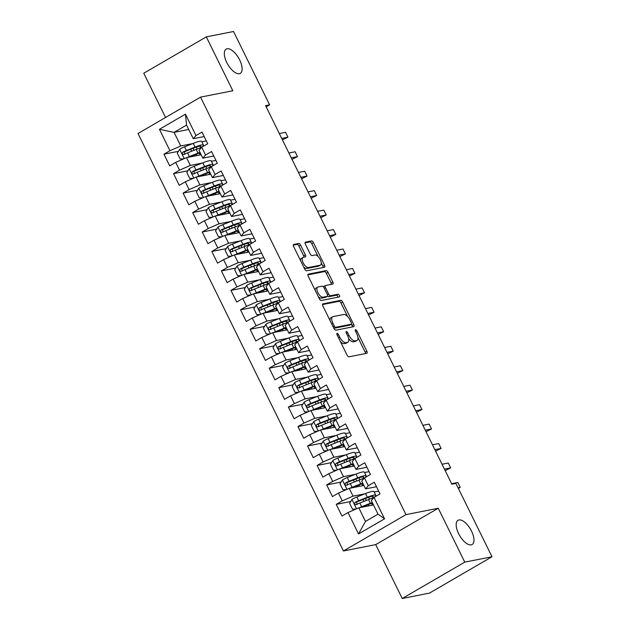 <?xml version="1.0" encoding="UTF-8"?>
<svg xmlns="http://www.w3.org/2000/svg" width="630" height="630" viewBox="0 0 630 630"><rect width="100%" height="100%" fill="white"/><g stroke="black" fill="none" stroke-linecap="round" stroke-linejoin="round"><path stroke-width="0.94" d="M337.105 333.341A1.504 0.677 59.8 0 0 337.011 333.38A1.504 0.677 59.8 0 0 337.074 334.814L347.051 355.107A2.15 0.969 59.8 0 0 348.981 356.816L366.802 353.304A2.15 0.969 59.8 0 0 366.943 353.249A2.15 0.969 59.8 0 0 366.849 351.193L356.863 330.907A1.504 0.677 59.8 0 0 355.517 329.71A1.504 0.677 59.8 0 0 355.422 329.742A1.504 0.677 59.8 0 0 355.485 331.183L356.777 333.805A6.875 3.087 59.8 0 1 357.06 340.373A6.875 3.087 59.8 0 1 356.611 340.539L355.131 340.838A6.875 3.087 59.8 0 1 348.957 335.349L347.666 332.727A1.504 0.677 59.8 0 0 346.311 331.522A1.504 0.677 59.8 0 0 346.216 331.561A1.504 0.677 59.8 0 0 346.279 332.994L347.571 335.625A6.875 3.087 59.8 0 1 347.855 342.192A6.875 3.087 59.8 0 1 347.406 342.358L345.925 342.649A6.875 3.087 59.8 0 1 339.751 337.168L338.46 334.546A1.504 0.677 59.8 0 0 337.105 333.341M239.353 73.678A14.01 6.292 59.8 0 0 240.266 73.34A14.01 6.292 59.8 0 0 239.187 58.999A14.01 6.292 59.8 0 0 227.099 48.778A14.01 6.292 59.8 0 0 226.186 49.116A14.01 6.292 59.8 0 0 227.257 63.457A14.01 6.292 59.8 0 0 239.353 73.678M471.201 544.856A14.01 6.292 59.8 0 0 472.114 544.509A14.01 6.292 59.8 0 0 471.035 530.177A14.01 6.292 59.8 0 0 458.947 519.955A14.01 6.292 59.8 0 0 458.026 520.293A14.01 6.292 59.8 0 0 459.105 534.626A14.01 6.292 59.8 0 0 471.201 544.856M300.612 245.172A2.15 0.969 59.8 0 0 298.683 243.456L293.69 244.44A2.15 0.969 59.8 0 0 293.548 244.495A2.15 0.969 59.8 0 0 293.635 246.55L304.723 269.081A2.15 0.969 59.8 0 0 306.652 270.798L324.474 267.277A2.15 0.969 59.8 0 0 324.615 267.222A2.15 0.969 59.8 0 0 324.521 265.175L313.433 242.637A2.15 0.969 59.8 0 0 311.503 240.928L305.463 242.117A2.15 0.969 59.8 0 0 305.329 242.172A2.15 0.969 59.8 0 0 305.416 244.22L310.165 253.866A2.15 0.969 59.8 0 0 312.094 255.575L315.087 254.985A5.749 2.583 59.8 0 1 320.048 259.182A5.749 2.583 59.8 0 1 320.489 265.065A5.749 2.583 59.8 0 1 320.111 265.206L308.385 267.522A5.749 2.583 59.8 0 1 303.424 263.324A5.749 2.583 59.8 0 1 302.983 257.442A5.749 2.583 59.8 0 1 303.353 257.3L305.314 256.914A2.15 0.969 59.8 0 0 305.448 256.867A2.15 0.969 59.8 0 0 305.361 254.811L300.612 245.172L298.927 246.149A2.15 0.969 59.8 0 0 296.998 244.44L293.265 245.172M265.584 105.635L451.867 484.21L455.899 483.415L491.991 556.755L464.759 562.133L438.244 508.245L405.98 514.615L200.553 97.13L232.824 90.759L206.301 36.879L233.533 31.5L269.624 104.84L265.584 105.635M322.906 303.825A2.15 0.969 59.8 0 0 322.765 303.88A2.15 0.969 59.8 0 0 322.859 305.936L333.947 328.466A2.15 0.969 59.8 0 0 335.877 330.183L353.69 326.663A2.15 0.969 59.8 0 0 353.832 326.608A2.15 0.969 59.8 0 0 353.745 324.56L342.657 302.022A2.15 0.969 59.8 0 0 340.728 300.313L322.654 303.975M319.339 298.77L308.251 276.239A2.15 0.969 59.8 0 1 308.157 274.192A2.15 0.969 59.8 0 1 308.298 274.137L326.112 270.616A2.15 0.969 59.8 0 1 328.041 272.333L332.79 281.972A2.15 0.969 59.8 0 1 332.876 284.028A2.15 0.969 59.8 0 1 332.742 284.083L325.513 285.508A2.15 0.969 59.8 0 0 325.371 285.555A2.15 0.969 59.8 0 0 325.466 287.611L328.608 294.005A2.15 0.969 59.8 0 0 330.537 295.722L338.066 294.241A1.504 0.677 59.8 0 1 339.365 295.336A1.504 0.677 59.8 0 1 339.475 296.872A1.504 0.677 59.8 0 1 339.381 296.911L321.268 300.486A2.15 0.969 59.8 0 1 319.339 298.77M405.98 514.615L343.437 550.982L138.009 133.505L200.553 97.13M384.56 518.813L358.533 533.949L348.004 512.552L358.801 507.819L365.495 521.435L378.008 514.167L384.56 518.813L374.031 497.409L380.032 493.92L374.291 482.249L368.29 485.738L364.463 477.957L370.464 474.469L364.715 462.798L358.714 466.287L354.887 458.506L360.888 455.017L355.147 443.339L349.146 446.827L345.319 439.047L351.32 435.558L345.571 423.888L339.57 427.376L335.743 419.596L341.743 416.107L336.003 404.436L330.002 407.925L326.167 400.144L332.168 396.656L326.427 384.977L320.426 388.466L316.599 380.685L322.599 377.197L316.851 365.526L310.858 369.015L307.023 361.234L313.023 357.745L307.282 346.075L301.282 349.563L297.454 341.783L303.455 338.294L297.707 326.616L291.706 330.104L287.878 322.324L293.879 318.835L288.138 307.164L282.138 310.653L278.31 302.873L284.311 299.384L278.562 287.713L272.562 291.202L268.734 283.421L274.735 279.933L268.994 268.254L262.993 271.743L259.166 263.962L265.159 260.474L259.418 248.803L253.417 252.291L249.59 244.511L255.591 241.022L249.85 229.351L243.849 232.84L240.014 225.06L246.015 221.571L240.274 209.892L234.273 213.381L230.446 205.6L236.447 202.112L230.698 190.441L224.705 193.93L220.87 186.149L226.871 182.661L221.13 170.99L215.129 174.478L211.302 166.698L217.303 163.209L211.554 151.531L205.553 155.019L201.726 147.239L207.727 143.75L201.986 132.079L195.985 135.568L193.26 138.702L186.559 125.087L174.045 132.363L180.747 145.979L192.567 143.64M350.682 501.519L336.255 504.362L342.003 516.041L348.004 512.552M336.255 504.362L342.255 500.874L338.428 493.093L349.225 488.368L363.888 485.47M341.106 482.068L326.686 484.911L332.427 496.582L338.428 493.093M326.686 484.911L332.687 481.422L328.86 473.642L339.649 468.909L354.312 466.019M331.537 462.609L317.111 465.46L322.859 477.13L328.86 473.642M317.111 465.46L323.111 461.971L319.284 454.191L330.081 449.458L344.744 446.568M321.961 443.158L307.542 446.001L313.283 457.679L319.284 454.191M307.542 446.001L313.543 442.512L309.716 434.731L320.505 430.006L335.168 427.108M312.385 423.706L297.966 426.549L303.715 438.22L309.716 434.731M297.966 426.549L303.967 423.061L300.14 415.28L310.936 410.547L325.6 407.657M302.817 404.247L288.398 407.098L294.139 418.769L300.14 415.28M288.398 407.098L294.399 403.609L290.564 395.829L301.361 391.096L316.024 388.206M293.241 384.796L278.822 387.639L284.563 399.318L290.564 395.829M278.822 387.639L284.823 384.15L280.996 376.37L291.792 371.645L306.456 368.747M283.673 365.345L269.254 368.188L274.995 379.858L280.996 376.37M269.254 368.188L275.255 364.699L271.42 356.919L282.216 352.186L296.88 349.296M274.097 345.886L259.678 348.736L265.419 360.407L271.42 356.919M259.678 348.736L265.679 345.248L261.852 337.467L272.648 332.734L287.304 329.844M264.529 326.434L250.102 329.277L255.851 340.956L261.852 337.467M250.102 329.277L256.103 325.789L252.276 318.008L263.072 313.283L277.736 310.385M254.953 306.983L240.534 309.826L246.275 321.497L252.276 318.008M240.534 309.826L246.535 306.337L242.707 298.557L253.496 293.824L268.159 290.934M245.385 287.524L230.958 290.375L236.707 302.046L242.707 298.557M230.958 290.375L236.959 286.886L233.132 279.106L243.928 274.373L258.591 271.483M235.809 268.073L221.39 270.916L227.131 282.594L233.132 279.106M221.39 270.916L227.391 267.427L223.563 259.647L234.352 254.922L249.015 252.024M226.233 248.622L211.814 251.464L217.563 263.135L223.563 259.647M211.814 251.464L217.815 247.976L213.987 240.195L224.784 235.463L239.447 232.572M216.665 229.162L202.246 232.013L207.987 243.684L213.987 240.195M202.246 232.013L208.246 228.525L204.411 220.736L215.208 216.011L229.871 213.113M207.089 209.711L192.67 212.554L198.411 224.233L204.411 220.736M192.67 212.554L198.671 209.066L194.843 201.285L205.64 196.56L220.303 193.662M197.521 190.26L183.102 193.103L188.843 204.774L194.843 201.285M183.102 193.103L189.102 189.614L185.267 181.834L196.064 177.101L210.727 174.211M187.945 170.801L173.526 173.652L179.266 185.322L185.267 181.834M173.526 173.652L179.526 170.163L175.699 162.375L186.496 157.65L201.151 154.752M178.377 151.35L163.95 154.192L169.698 165.871L175.699 162.375M163.95 154.192L169.95 150.704L159.421 129.307L185.456 114.172L195.985 135.568M213.759 156.004L202.828 158.161L199.001 150.373L201.726 147.239M205.553 155.019L202.828 158.161M201.852 141.813L206.341 140.923M188.709 129.465L174.045 132.363L159.421 129.307M169.95 150.704L180.747 145.979M223.327 175.455L212.405 177.613L208.569 169.832L211.302 166.698M215.129 174.478L212.405 177.613M186.496 157.65L190.323 165.43L202.143 163.099M211.42 161.264L215.909 160.382M179.526 170.163L190.323 165.43M232.903 194.906L221.973 197.064L218.145 189.284L220.87 186.149M224.705 193.93L221.973 197.064M196.064 177.101L199.891 184.889L211.719 182.55M220.996 180.723L225.485 179.834M189.102 189.614L199.891 184.889M242.471 214.365L231.549 216.523L227.721 208.735L230.446 205.6M234.273 213.381L231.549 216.523M205.64 196.56L209.467 204.341L221.287 202.009M230.564 200.175L235.053 199.285M198.671 209.066L209.467 204.341M252.047 233.817L241.117 235.974L237.289 228.194L240.014 225.06M243.849 232.84L241.117 235.974M215.208 216.011L219.035 223.792L230.864 221.461M240.14 219.626L244.629 218.744M208.246 228.525L219.035 223.792M261.615 253.268L250.693 255.426L246.865 247.645L249.59 244.511M253.417 252.291L250.693 255.426M224.784 235.463L228.611 243.251L240.432 240.912M249.708 239.085L254.197 238.195M217.815 247.976L228.611 243.251M271.191 272.727L260.261 274.885L256.434 267.096L259.166 263.962M262.993 271.743L260.261 274.885M234.352 254.922L238.187 262.702L250.008 260.371M259.284 258.536L263.773 257.646M227.391 267.427L238.187 262.702M280.76 292.178L269.837 294.336L266.01 286.555L268.734 283.421M272.562 291.202L269.837 294.336M243.928 274.373L247.755 282.153L259.576 279.822M268.86 277.988L273.341 277.106M236.959 286.886L247.755 282.153M290.336 311.63L279.413 313.787L275.578 306.007L278.31 302.873M282.138 310.653L279.413 313.787M253.496 293.824L257.331 301.613L269.152 299.274M278.428 297.447L282.917 296.557M246.535 306.337L257.331 301.613M299.911 331.089L288.981 333.246L285.154 325.458L287.878 322.324M291.706 330.104L288.981 333.246M263.072 313.283L266.899 321.064L278.72 318.733M288.005 316.898L292.493 316.008M256.103 325.789L266.899 321.064M309.48 350.54L298.557 352.698L294.722 344.917L297.454 341.783M301.282 349.563L298.557 352.698M272.648 332.734L276.475 340.515L288.296 338.184M297.573 336.349L302.061 335.467M265.679 345.248L276.475 340.515M319.056 369.991L308.125 372.149L304.298 364.368L307.023 361.234M310.858 369.015L308.125 372.149M282.216 352.186L286.044 359.974L297.872 357.635M307.149 355.808L311.637 354.918M275.255 364.699L286.044 359.974M328.624 389.45L317.701 391.608L313.874 383.82L316.599 380.685M320.426 388.466L317.701 391.608M291.792 371.645L295.62 379.425L307.44 377.094M316.717 375.26L321.205 374.37M284.823 384.15L295.62 379.425M338.2 408.901L327.269 411.059L323.442 403.279L326.167 400.144M330.002 407.925L327.269 411.059M301.361 391.096L305.188 398.877L317.016 396.546M326.293 394.711L330.781 393.829M294.399 403.609L305.188 398.877M347.768 428.353L336.845 430.51L333.018 422.73L335.743 419.596M339.57 427.376L336.845 430.51M310.936 410.547L314.764 418.336L326.584 415.997M335.861 414.17L340.35 413.28M303.967 423.061L314.764 418.336M357.344 447.812L346.413 449.97L342.586 442.181L345.319 439.047M349.146 446.827L346.413 449.97M320.505 430.006L324.34 437.787L336.16 435.456M345.437 433.621L349.926 432.731M313.543 442.512L324.34 437.787M366.912 467.263L355.989 469.421L352.162 461.64L354.887 458.506M358.714 466.287L355.989 469.421M330.081 449.458L333.908 457.238L345.728 454.907M355.013 453.072L359.494 452.19M323.111 461.971L333.908 457.238M376.488 486.714L365.565 488.872L361.73 481.092L364.463 477.957M368.29 485.738L365.565 488.872M339.649 468.909L343.484 476.697L355.304 474.358M364.581 472.531L369.07 471.642M332.687 481.422L343.484 476.697M378.008 514.167L371.306 500.551L374.031 497.409M349.225 488.368L353.052 496.149L364.872 493.818M374.157 491.983L378.646 491.093M342.255 500.874L353.052 496.149M266.183 106.84L269.624 104.84M206.301 36.879L143.766 73.245L165.54 117.495M438.244 508.245L375.708 544.611L402.224 598.5L464.759 562.133M402.224 598.5L429.447 593.121L491.991 556.755M375.708 544.611L343.437 550.982M204.183 136.545L193.26 138.702M358.801 507.819L373.456 504.929M358.533 533.949L365.495 521.435M186.559 125.087L185.456 114.172M340.405 341.602A6.875 3.087 59.8 0 0 344.232 343.634L345.925 342.649M347.855 342.192L346.169 343.177A6.875 3.087 59.8 0 1 345.72 343.342L344.232 343.634M348.611 338.562A6.875 3.087 59.8 0 0 353.438 341.814L355.131 340.838M357.06 340.373L355.375 341.358A6.875 3.087 59.8 0 1 354.926 341.523L353.438 341.814M365.534 353.548A2.15 0.969 59.8 0 0 365.164 352.178L357.934 337.491M347.61 316.512L340.964 303.006A2.15 0.969 59.8 0 0 339.034 301.298L322.481 304.566M352.43 326.915A2.15 0.969 59.8 0 0 352.052 325.545L351.382 324.174A1.504 0.677 59.8 0 0 351.327 322.733L349.965 319.961A6.875 3.087 59.8 0 0 343.791 314.48L333.097 316.591A6.875 3.087 59.8 0 0 332.648 316.756A6.875 3.087 59.8 0 0 332.939 323.324L334.302 326.096A1.504 0.677 59.8 0 0 335.648 327.293L351.288 324.206A1.504 0.677 59.8 0 0 351.39 324.166L349.697 325.151A1.504 0.677 59.8 0 0 349.776 325.08M333.853 328.277A1.504 0.677 59.8 0 0 333.955 328.277L335.648 327.293M349.697 325.151A1.504 0.677 59.8 0 1 349.595 325.19L333.955 328.277M332.648 316.756L330.955 317.74A6.875 3.087 59.8 0 0 330.089 320.623M307.873 274.869L324.426 271.601L326.112 270.616M331.474 284.327A2.15 0.969 59.8 0 0 331.096 282.957L326.356 273.318A2.15 0.969 59.8 0 0 324.426 271.601M323.82 286.493A2.15 0.969 59.8 0 0 323.686 286.54A2.15 0.969 59.8 0 0 323.434 286.91M327.561 295.966A2.15 0.969 59.8 0 0 328.852 296.706L336.373 295.218L338.066 294.241M337.971 297.187A1.504 0.677 59.8 0 0 337.334 295.809A1.504 0.677 59.8 0 0 336.373 295.218M318.016 286.989A5.749 2.583 59.8 0 0 317.638 287.13A5.749 2.583 59.8 0 0 318.079 293.005A5.749 2.583 59.8 0 0 323.04 297.202L327.175 296.384A2.15 0.969 59.8 0 0 327.316 296.336A2.15 0.969 59.8 0 0 327.222 294.281L324.08 287.886A2.15 0.969 59.8 0 0 322.15 286.17L318.016 286.989M317.638 287.13L315.953 288.107A5.749 2.583 59.8 0 0 315.205 290.383M318.268 296.604A5.749 2.583 59.8 0 0 321.355 298.187L323.04 297.202M325.741 297.218A2.15 0.969 59.8 0 1 325.623 297.321A2.15 0.969 59.8 0 1 325.482 297.368L321.355 298.187M304.046 257.166A2.15 0.969 59.8 0 0 303.668 255.796L298.927 246.149M302.983 257.442L301.29 258.426A5.749 2.583 59.8 0 0 300.541 260.576M303.715 267.025A5.749 2.583 59.8 0 0 306.692 268.506L308.385 267.522M320.489 265.065L318.796 266.049A5.749 2.583 59.8 0 1 318.418 266.191L306.692 268.506M318.063 256.465L311.748 243.621A2.15 0.969 59.8 0 0 309.81 241.904L305.038 242.849M323.206 267.53A2.15 0.969 59.8 0 0 322.828 266.151L321.237 262.915M359.494 507.685A5.804 0.795 -26.2 0 1 361.667 506.733L370.314 503.283A16.742 2.292 -26.2 0 1 372.283 502.527M361.439 507.3L369.196 504.205A13.899 1.898 -26.2 0 1 372.519 503.008M355.879 509.103L352.461 509.119L349.587 503.283L352.012 499.37A5.804 0.795 -26.2 0 1 356.879 496.999L365.526 493.55A16.742 2.292 -26.2 0 1 373.976 491.613L375.795 495.306A16.742 2.292 153.8 0 0 367.345 497.251L358.698 500.7A5.804 0.795 153.8 0 0 355.225 502.307C354.139 503.874 354.517 504.646 356.367 504.638A5.804 0.795 -26.2 0 1 359.848 503.031L368.495 499.582A16.742 2.292 -26.2 0 1 373.708 497.787A16.742 2.292 153.8 0 0 373.716 497.779M363.471 499.275A7.985 1.095 153.8 0 0 363.163 499.866L363.927 501.409M366.44 505.307A7.985 1.095 153.8 0 0 366.132 505.89L366.345 506.331M374.519 497.125A16.742 2.292 153.8 0 0 375.795 495.306M356.982 504.52L356.675 502.015A2.953 0.402 -26.2 0 1 357.58 501.622L366.227 498.173A13.899 1.898 -26.2 0 1 373.236 496.566A13.899 1.898 -26.2 0 1 371.857 498.346M458.041 487.77L460.239 487.337L457.845 482.47L451.615 483.706M458.364 488.423L460.239 487.337M349.926 488.226A5.804 0.795 -26.2 0 1 352.091 487.273L360.746 483.824A16.742 2.292 -26.2 0 1 362.707 483.076M351.871 487.848L359.628 484.753A13.899 1.898 -26.2 0 1 362.943 483.556M346.303 489.644L342.885 489.66L340.019 483.824L342.436 479.918A5.804 0.795 -26.2 0 1 347.303 477.548L355.958 474.099A16.742 2.292 -26.2 0 1 364.4 472.161L366.219 475.855A16.742 2.292 153.8 0 0 357.777 477.8L349.122 481.241A5.804 0.795 153.8 0 0 345.649 482.848C344.563 484.415 344.949 485.195 346.799 485.187A5.804 0.795 -26.2 0 1 350.272 483.58L358.927 480.131A16.742 2.292 -26.2 0 1 364.132 478.335A16.742 2.292 153.8 0 0 364.14 478.327M353.902 479.824A7.985 1.095 153.8 0 0 353.595 480.406L354.351 481.95M445.166 470.594L450.67 467.885L448.276 463.019L442.047 464.247M356.863 485.856A7.985 1.095 153.8 0 0 356.564 486.439L356.777 486.88M364.943 477.674A16.742 2.292 153.8 0 0 366.219 475.855M347.406 485.061L347.099 482.564A2.953 0.402 -26.2 0 1 348.004 482.17L356.659 478.721A13.899 1.898 -26.2 0 1 363.668 477.115A13.899 1.898 -26.2 0 1 362.281 478.894M444.441 469.114L450.67 467.885M340.35 468.775A5.804 0.795 -26.2 0 1 342.523 467.822L351.17 464.373A16.742 2.292 -26.2 0 1 353.139 463.625M342.295 468.389L350.052 465.302A13.899 1.898 -26.2 0 1 353.375 464.097M336.727 470.193L333.317 470.208L330.443 464.373L332.868 460.459A5.804 0.795 -26.2 0 1 337.735 458.097L346.382 454.647A16.742 2.292 -26.2 0 1 354.832 452.702L356.643 456.403A16.742 2.292 153.8 0 0 348.201 458.341L339.554 461.79A5.804 0.795 153.8 0 0 336.073 463.397C334.995 464.964 335.373 465.743 337.223 465.727A5.804 0.795 -26.2 0 1 340.704 464.129L349.351 460.68A16.742 2.292 -26.2 0 1 354.564 458.876A16.742 2.292 153.8 0 0 354.564 458.868M344.327 460.365A7.985 1.095 153.8 0 0 344.019 460.955L344.783 462.499M435.598 451.135L441.094 448.426L438.701 443.567L432.471 444.796M347.295 466.397A7.985 1.095 153.8 0 0 346.988 466.988L347.201 467.421M355.375 458.223A16.742 2.292 153.8 0 0 356.643 456.403M337.837 465.609L337.53 463.113A2.953 0.402 -26.2 0 1 338.436 462.719L347.083 459.27A13.899 1.898 -26.2 0 1 354.091 457.656A13.899 1.898 -26.2 0 1 352.713 459.443M434.865 449.655L441.094 448.426M330.781 449.324A5.804 0.795 -26.2 0 1 332.947 448.371L341.602 444.922A16.742 2.292 -26.2 0 1 343.563 444.166M332.727 448.938L340.483 445.843A13.899 1.898 -26.2 0 1 343.799 444.646M327.159 450.741L323.741 450.757L320.867 444.922L323.292 441.008A5.804 0.795 -26.2 0 1 328.159 438.637L336.814 435.188A16.742 2.292 -26.2 0 1 345.256 433.251L347.075 436.944A16.742 2.292 153.8 0 0 338.633 438.89L329.978 442.339A5.804 0.795 153.8 0 0 326.505 443.945C325.419 445.512 325.805 446.284 327.655 446.276A5.804 0.795 -26.2 0 1 331.128 444.67L339.783 441.22A16.742 2.292 -26.2 0 1 344.988 439.425A16.742 2.292 153.8 0 0 344.996 439.417M334.75 440.913A7.985 1.095 153.8 0 0 334.451 441.504L335.207 443.048M426.022 431.684L431.526 428.975L429.132 424.108L422.903 425.344M337.719 446.946A7.985 1.095 153.8 0 0 337.42 447.528L337.633 447.969M345.799 438.763A16.742 2.292 153.8 0 0 347.075 436.944M328.261 446.158L327.954 443.654A2.953 0.402 -26.2 0 1 328.86 443.26L337.515 439.811A13.899 1.898 -26.2 0 1 344.523 438.204A13.899 1.898 -26.2 0 1 343.137 439.984M425.297 430.203L431.526 428.975M321.205 429.865A5.804 0.795 -26.2 0 1 323.371 428.912L332.026 425.463A16.742 2.292 -26.2 0 1 333.995 424.715M323.151 429.487L330.907 426.392A13.899 1.898 -26.2 0 1 334.223 425.195M317.583 431.282L314.173 431.298L311.299 425.463L313.724 421.557A5.804 0.795 -26.2 0 1 318.591 419.186L327.238 415.737A16.742 2.292 -26.2 0 1 335.68 413.8L337.499 417.493A16.742 2.292 153.8 0 0 329.057 419.43L320.41 422.88A5.804 0.795 153.8 0 0 316.929 424.486C315.85 426.053 316.228 426.833 318.079 426.825A5.804 0.795 -26.2 0 1 321.552 425.219L330.207 421.769A16.742 2.292 -26.2 0 1 335.42 419.974A16.742 2.292 153.8 0 1 335.412 419.974M325.182 421.462A7.985 1.095 153.8 0 0 324.875 422.045L325.639 423.588M416.446 412.233L421.95 409.524L419.556 404.657L413.327 405.885M328.151 427.494A7.985 1.095 153.8 0 0 327.844 428.077L328.057 428.51M336.231 419.312A16.742 2.292 153.8 0 0 337.499 417.493M318.693 426.699L318.386 424.203A2.953 0.402 -26.2 0 1 319.292 423.809L327.939 420.36A13.899 1.898 -26.2 0 1 334.947 418.753A13.899 1.898 -26.2 0 1 333.569 420.533M415.721 410.752L421.95 409.524M311.637 410.413A5.804 0.795 -26.2 0 1 313.803 409.461L322.45 406.011A16.742 2.292 -26.2 0 1 324.418 405.263M313.582 410.028L321.332 406.941A13.899 1.898 -26.2 0 1 324.655 405.736M308.015 411.831L304.597 411.847L301.723 406.011L304.148 402.098A5.804 0.795 -26.2 0 1 309.015 399.735L317.67 396.286A16.742 2.292 -26.2 0 1 326.112 394.341L327.931 398.042A16.742 2.292 153.8 0 0 319.489 399.979L310.834 403.428A5.804 0.795 153.8 0 0 307.361 405.035C306.274 406.602 306.66 407.382 308.511 407.366A5.804 0.795 -26.2 0 1 311.984 405.759L320.639 402.318A16.742 2.292 -26.2 0 1 325.844 400.515A16.742 2.292 153.8 0 0 325.852 400.507M315.606 402.003A7.985 1.095 153.8 0 0 315.307 402.594L316.063 404.137M406.878 392.773L412.374 390.065L409.988 385.206L403.759 386.434M318.575 408.035A7.985 1.095 153.8 0 0 318.268 408.626L318.489 409.059M326.655 399.861A16.742 2.292 153.8 0 0 327.931 398.042M309.117 407.248L308.81 404.744A2.953 0.402 -26.2 0 1 309.716 404.358L318.37 400.908A13.899 1.898 -26.2 0 1 325.379 399.294A13.899 1.898 -26.2 0 1 323.993 401.074M406.145 391.293L412.374 390.065M302.061 390.962A5.804 0.795 -26.2 0 1 304.227 390.009L312.882 386.56A16.742 2.292 -26.2 0 1 314.842 385.804M304.007 390.576L311.763 387.481A13.899 1.898 -26.2 0 1 315.079 386.284M298.439 392.38L295.021 392.395L292.155 386.56L294.58 382.646A5.804 0.795 -26.2 0 1 299.447 380.276L308.094 376.827A16.742 2.292 -26.2 0 1 316.536 374.889L318.355 378.583A16.742 2.292 153.8 0 0 309.913 380.528L301.258 383.977A5.804 0.795 153.8 0 0 297.785 385.584C296.698 387.151 297.084 387.923 298.935 387.915A5.804 0.795 -26.2 0 1 302.408 386.308L311.062 382.859A16.742 2.292 -26.2 0 1 316.268 381.063A16.742 2.292 153.8 0 0 316.276 381.055M306.038 382.552A7.985 1.095 153.8 0 0 305.731 383.142L306.495 384.686M397.302 373.322L402.806 370.613L400.412 365.746L394.183 366.983M309.007 388.584A7.985 1.095 153.8 0 0 308.7 389.167L308.913 389.608M317.087 380.402A16.742 2.292 153.8 0 0 318.355 378.583M299.549 387.796L299.242 385.292A2.953 0.402 -26.2 0 1 300.14 384.898L308.794 381.449A13.899 1.898 -26.2 0 1 315.803 379.843A13.899 1.898 -26.2 0 1 314.417 381.623M396.577 371.842L402.806 370.613M292.493 371.503A5.804 0.795 -26.2 0 1 294.659 370.55L303.306 367.101A16.742 2.292 -26.2 0 1 305.274 366.353M294.43 371.117L302.187 368.03A13.899 1.898 -26.2 0 1 305.511 366.833M288.871 372.921L285.453 372.936L282.579 367.101L285.004 363.195A5.804 0.795 -26.2 0 1 289.871 360.825L298.525 357.375A16.742 2.292 -26.2 0 1 306.967 355.438L308.787 359.132A16.742 2.292 153.8 0 0 300.345 361.069L291.69 364.518A5.804 0.795 153.8 0 0 288.217 366.125C287.13 367.692 287.516 368.471 289.367 368.463A5.804 0.795 -26.2 0 1 292.84 366.857L301.486 363.408A16.742 2.292 -26.2 0 1 306.7 361.612A16.742 2.292 153.8 0 0 306.708 361.604M296.462 363.1A7.985 1.095 153.8 0 0 296.163 363.683L296.919 365.227M387.733 353.871L393.23 351.162L390.836 346.295L384.607 347.524M299.431 369.133A7.985 1.095 153.8 0 0 299.124 369.716L299.344 370.149M307.511 360.951A16.742 2.292 153.8 0 0 308.787 359.132M289.973 368.337L289.666 365.841A2.953 0.402 -26.2 0 1 290.572 365.447L299.226 361.998A13.899 1.898 -26.2 0 1 306.235 360.391A13.899 1.898 -26.2 0 1 304.849 362.171M387.001 352.391L393.23 351.162M282.917 352.052A5.804 0.795 -26.2 0 1 285.083 351.099L293.738 347.65A16.742 2.292 -26.2 0 1 295.698 346.902M284.862 351.666L292.619 348.579A13.899 1.898 -26.2 0 1 295.935 347.374M279.295 353.469L275.877 353.485L273.01 347.65L275.428 343.736A5.804 0.795 -26.2 0 1 280.295 341.373L288.95 337.924A16.742 2.292 -26.2 0 1 297.392 335.979L299.211 339.68A16.742 2.292 153.8 0 0 290.769 341.618L282.114 345.067A5.804 0.795 153.8 0 0 278.641 346.673C277.554 348.24 277.94 349.02 279.791 349.004A5.804 0.795 -26.2 0 1 283.264 347.398L291.918 343.956A16.742 2.292 -26.2 0 1 297.124 342.153A16.742 2.292 153.8 0 0 297.132 342.145M286.894 343.641A7.985 1.095 153.8 0 0 286.587 344.232L287.343 345.775M378.157 334.412L383.662 331.703L381.268 326.844L375.039 328.072M289.855 349.674A7.985 1.095 153.8 0 0 289.556 350.264L289.768 350.697M297.943 341.499A16.742 2.292 153.8 0 0 299.211 339.68M280.405 348.886L280.09 346.382A2.953 0.402 -26.2 0 1 280.996 345.996L289.65 342.547A13.899 1.898 -26.2 0 1 296.659 340.932A13.899 1.898 -26.2 0 1 295.273 342.712M377.433 332.931L383.662 331.703M273.341 332.601A5.804 0.795 -26.2 0 1 275.515 331.64L284.161 328.198A16.742 2.292 -26.2 0 1 286.13 327.442M275.286 332.215L283.043 329.12A13.899 1.898 -26.2 0 1 286.366 327.923M269.727 334.018L266.309 334.034L263.434 328.198L265.86 324.285A5.804 0.795 -26.2 0 1 270.727 321.914L279.373 318.465A16.742 2.292 -26.2 0 1 287.823 316.528L289.642 320.221A16.742 2.292 153.8 0 0 281.193 322.166L272.546 325.615A5.804 0.795 153.8 0 0 269.073 327.222C267.986 328.789 268.364 329.561 270.215 329.553A5.804 0.795 -26.2 0 1 273.696 327.947L282.342 324.497A16.742 2.292 -26.2 0 1 287.556 322.702A16.742 2.292 153.8 0 0 287.556 322.694M277.318 324.19A7.985 1.095 153.8 0 0 277.011 324.781L277.775 326.324M368.589 314.961L374.086 312.252L371.692 307.385L365.463 308.621M280.287 330.222A7.985 1.095 153.8 0 0 279.98 330.805L280.192 331.246M288.367 322.04A16.742 2.292 153.8 0 0 289.642 320.221M270.829 329.435L270.522 326.931A2.953 0.402 -26.2 0 1 271.428 326.537L280.074 323.088A13.899 1.898 -26.2 0 1 287.083 321.481A13.899 1.898 -26.2 0 1 285.705 323.261M367.857 313.48L374.086 312.252M263.773 313.142A5.804 0.795 -26.2 0 1 265.939 312.189L274.593 308.739A16.742 2.292 -26.2 0 1 276.554 307.991M265.718 312.756L273.475 309.669A13.899 1.898 -26.2 0 1 276.791 308.472M260.151 314.559L256.733 314.575L253.866 308.739L256.284 304.833A5.804 0.795 -26.2 0 1 261.151 302.463L269.805 299.014A16.742 2.292 -26.2 0 1 278.247 297.077L280.066 300.77A16.742 2.292 153.8 0 0 271.625 302.707L262.97 306.156A5.804 0.795 153.8 0 0 259.497 307.763C258.41 309.33 258.796 310.11 260.647 310.102A5.804 0.795 -26.2 0 1 264.12 308.495L272.774 305.046A16.742 2.292 -26.2 0 1 277.98 303.25A16.742 2.292 153.8 0 0 277.988 303.243M267.75 304.739A7.985 1.095 153.8 0 0 267.443 305.322L268.199 306.865M359.013 295.509L364.518 292.8L362.124 287.934L355.895 289.162M270.711 310.771A7.985 1.095 153.8 0 0 270.412 311.354L270.624 311.787M278.791 302.589A16.742 2.292 153.8 0 0 280.066 300.77M261.253 309.976L260.946 307.479A2.953 0.402 -26.2 0 1 261.852 307.086L270.506 303.636A13.899 1.898 -26.2 0 1 277.515 302.03A13.899 1.898 -26.2 0 1 276.129 303.81M358.289 294.029L364.518 292.8M254.197 293.69A5.804 0.795 -26.2 0 1 256.371 292.737L265.017 289.288A16.742 2.292 -26.2 0 1 266.986 288.54M256.142 293.304L263.899 290.217A13.899 1.898 -26.2 0 1 267.222 289.012M250.575 295.108L247.165 295.123L244.29 289.288L246.716 285.374A5.804 0.795 -26.2 0 1 251.583 283.012L260.229 279.562A16.742 2.292 -26.2 0 1 268.679 277.617L270.49 281.319A16.742 2.292 153.8 0 0 262.048 283.256L253.402 286.705A5.804 0.795 153.8 0 0 249.921 288.312C248.842 289.879 249.22 290.658 251.071 290.643A5.804 0.795 -26.2 0 1 254.552 289.036L263.198 285.595A16.742 2.292 -26.2 0 1 268.411 283.791A16.742 2.292 153.8 0 0 268.411 283.784M258.174 285.28A7.985 1.095 153.8 0 0 257.867 285.87L258.631 287.414M349.445 276.05L354.942 273.341L352.548 268.482L346.319 269.711M261.143 291.312A7.985 1.095 153.8 0 0 260.836 291.903L261.048 292.336M269.223 283.138A16.742 2.292 153.8 0 0 270.49 281.319M251.685 290.524L251.378 288.02A2.953 0.402 -26.2 0 1 252.284 287.634L260.93 284.185A13.899 1.898 -26.2 0 1 267.939 282.571A13.899 1.898 -26.2 0 1 266.561 284.35M348.713 274.57L354.942 273.341M244.629 274.239A5.804 0.795 -26.2 0 1 246.795 273.278L255.449 269.837A16.742 2.292 -26.2 0 1 257.41 269.081M246.574 273.853L254.331 270.758A13.899 1.898 -26.2 0 1 257.646 269.561M241.007 275.656L237.589 275.672L234.714 269.837L237.14 265.923A5.804 0.795 -26.2 0 1 242.007 263.553L250.661 260.103A16.742 2.292 -26.2 0 1 259.103 258.166L260.922 261.859A16.742 2.292 153.8 0 0 252.48 263.805L243.826 267.254A5.804 0.795 153.8 0 0 240.353 268.86C239.266 270.427 239.652 271.199 241.503 271.191A5.804 0.795 -26.2 0 1 244.975 269.585L253.63 266.136A16.742 2.292 -26.2 0 1 258.836 264.34A16.742 2.292 153.8 0 0 258.843 264.332M248.598 265.829A7.985 1.095 153.8 0 0 248.299 266.419L249.055 267.963M339.869 256.599L345.374 253.89L342.98 249.023L336.751 250.26M251.567 271.861A7.985 1.095 153.8 0 0 251.268 272.443L251.48 272.885M259.647 263.679A16.742 2.292 153.8 0 0 260.922 261.859M242.109 271.073L241.802 268.569A2.953 0.402 -26.2 0 1 242.707 268.175L251.362 264.726A13.899 1.898 -26.2 0 1 258.371 263.12A13.899 1.898 -26.2 0 1 256.985 264.899M339.145 255.118L345.374 253.89M235.053 254.78A5.804 0.795 -26.2 0 1 237.219 253.827L245.873 250.378A16.742 2.292 -26.2 0 1 247.842 249.63M236.998 254.394L244.755 251.307A13.899 1.898 -26.2 0 1 248.07 250.11M231.43 256.197L228.021 256.213L225.146 250.378L227.572 246.472A5.804 0.795 -26.2 0 1 232.439 244.101L241.085 240.652A16.742 2.292 -26.2 0 1 249.527 238.715L251.346 242.408A16.742 2.292 153.8 0 0 242.904 244.345L234.258 247.795A5.804 0.795 153.8 0 0 230.777 249.401C229.698 250.968 230.076 251.748 231.927 251.74A5.804 0.795 -26.2 0 1 235.4 250.134L244.054 246.684A16.742 2.292 -26.2 0 1 249.267 244.889A16.742 2.292 153.8 0 1 249.259 244.889M239.03 246.377A7.985 1.095 153.8 0 0 238.723 246.96L239.487 248.504M330.293 237.148L335.798 234.439L333.404 229.572L327.175 230.8M241.999 252.409A7.985 1.095 153.8 0 0 241.692 252.992L241.904 253.425M250.078 244.227A16.742 2.292 153.8 0 0 251.346 242.408M232.541 251.614L232.234 249.118A2.953 0.402 -26.2 0 1 233.139 248.724L241.786 245.275A13.899 1.898 -26.2 0 1 248.795 243.668A13.899 1.898 -26.2 0 1 247.417 245.448M329.569 235.667L335.798 234.439M225.485 235.329A5.804 0.795 -26.2 0 1 227.65 234.376L236.297 230.927A16.742 2.292 -26.2 0 1 238.266 230.178M227.43 234.943L235.179 231.856A13.899 1.898 -26.2 0 1 238.502 230.651M221.862 236.746L218.445 236.762L215.57 230.927L217.996 227.013A5.804 0.795 -26.2 0 1 222.862 224.65L231.517 221.201A16.742 2.292 -26.2 0 1 239.959 219.256L241.778 222.957A16.742 2.292 153.8 0 0 233.336 224.894L224.682 228.343A5.804 0.795 153.8 0 0 221.209 229.95C220.122 231.517 220.508 232.297 222.358 232.281A5.804 0.795 -26.2 0 1 225.831 230.674L234.478 227.233A16.742 2.292 -26.2 0 1 239.691 225.43A16.742 2.292 153.8 0 0 239.699 225.422M229.454 226.918A7.985 1.095 153.8 0 0 229.155 227.509L229.911 229.052M320.725 217.689L326.222 214.98L323.836 210.121L317.607 211.349M232.423 232.95A7.985 1.095 153.8 0 0 232.116 233.541L232.336 233.974M240.502 224.776A16.742 2.292 153.8 0 0 241.778 222.957M222.965 232.163L222.658 229.659A2.953 0.402 -26.2 0 1 223.563 229.273L232.218 225.823A13.899 1.898 -26.2 0 1 239.227 224.209A13.899 1.898 -26.2 0 1 237.841 225.989M319.993 216.208L326.222 214.98M215.909 215.877A5.804 0.795 -26.2 0 1 218.075 214.917L226.729 211.475A16.742 2.292 -26.2 0 1 228.69 210.719M217.854 215.491L225.611 212.397A13.899 1.898 -26.2 0 1 228.926 211.2M212.286 217.295L208.869 217.311L206.002 211.475L208.428 207.561A5.804 0.795 -26.2 0 1 213.294 205.191L221.941 201.742A16.742 2.292 -26.2 0 1 230.383 199.804L232.202 203.498A16.742 2.292 153.8 0 0 223.76 205.443L215.106 208.892A5.804 0.795 153.8 0 0 211.633 210.491C210.546 212.058 210.932 212.838 212.782 212.83A5.804 0.795 -26.2 0 1 216.255 211.223L224.91 207.774A16.742 2.292 -26.2 0 1 230.115 205.978A16.742 2.292 153.8 0 0 230.123 205.971M219.886 207.467A7.985 1.095 153.8 0 0 219.579 208.057L220.335 209.601M311.149 198.237L316.654 195.528L314.26 190.662L308.031 191.898M222.855 213.499A7.985 1.095 153.8 0 0 222.548 214.082L222.76 214.523M230.934 205.317A16.742 2.292 153.8 0 0 232.202 203.498M213.397 212.712L213.082 210.207A2.953 0.402 -26.2 0 1 213.987 209.814L222.642 206.364A13.899 1.898 -26.2 0 1 229.651 204.758A13.899 1.898 -26.2 0 1 228.265 206.538M310.425 196.757L316.654 195.528M206.341 196.418A5.804 0.795 -26.2 0 1 208.506 195.465L217.153 192.016A16.742 2.292 -26.2 0 1 219.122 191.268M208.278 196.032L216.035 192.945A13.899 1.898 -26.2 0 1 219.358 191.748M202.718 197.836L199.3 197.852L196.426 192.016L198.852 188.11A5.804 0.795 -26.2 0 1 203.718 185.74L212.373 182.29A16.742 2.292 -26.2 0 1 220.815 180.353L222.634 184.047A16.742 2.292 153.8 0 0 214.192 185.984L205.537 189.433A5.804 0.795 153.8 0 0 202.065 191.04C200.978 192.607 201.356 193.386 203.214 193.379A5.804 0.795 -26.2 0 1 206.687 191.772L215.334 188.323A16.742 2.292 -26.2 0 1 220.547 186.527A16.742 2.292 153.8 0 0 220.555 186.519M210.31 188.016A7.985 1.095 153.8 0 0 210.003 188.598L210.766 190.142M301.581 178.786L307.078 176.077L304.684 171.21L298.455 172.439M213.279 194.048A7.985 1.095 153.8 0 0 212.971 194.631L213.192 195.064M221.358 185.866A16.742 2.292 153.8 0 0 222.634 184.047M203.821 193.252L203.514 190.756A2.953 0.402 -26.2 0 1 204.419 190.362L213.074 186.913A13.899 1.898 -26.2 0 1 220.075 185.307A13.899 1.898 -26.2 0 1 218.697 187.086M300.849 177.306L307.078 176.077M196.765 176.967A5.804 0.795 -26.2 0 1 198.93 176.014L207.585 172.565A16.742 2.292 -26.2 0 1 209.546 171.817M198.71 176.581L206.467 173.494A13.899 1.898 -26.2 0 1 209.782 172.289M193.142 178.385L189.724 178.4L186.858 172.565L189.276 168.651A5.804 0.795 -26.2 0 1 194.142 166.288L202.797 162.839A16.742 2.292 -26.2 0 1 211.239 160.894L213.058 164.595A16.742 2.292 153.8 0 0 204.616 166.533L195.962 169.982A5.804 0.795 153.8 0 0 192.489 171.588C191.402 173.155 191.788 173.935 193.638 173.919A5.804 0.795 -26.2 0 1 197.111 172.313L205.766 168.871A16.742 2.292 -26.2 0 1 210.971 167.068A16.742 2.292 153.8 0 0 210.979 167.06M200.742 168.556A7.985 1.095 153.8 0 0 200.435 169.147L201.19 170.691M292.005 159.327L297.51 156.618L295.116 151.759L288.886 152.988M203.703 174.589A7.985 1.095 153.8 0 0 203.403 175.179L203.616 175.612M211.79 166.415A16.742 2.292 153.8 0 0 213.058 164.595M194.253 173.801L193.938 171.297A2.953 0.402 -26.2 0 1 194.843 170.911L203.498 167.462A13.899 1.898 -26.2 0 1 210.507 165.847A13.899 1.898 -26.2 0 1 209.121 167.627M291.28 157.846L297.51 156.618M187.189 157.516A5.804 0.795 -26.2 0 1 189.362 156.555L198.009 153.114A16.742 2.292 -26.2 0 1 199.978 152.358M189.134 157.13L196.891 154.035A13.899 1.898 -26.2 0 1 200.214 152.838M183.574 158.933L180.156 158.949L177.282 153.114L179.707 149.2A5.804 0.795 -26.2 0 1 184.574 146.829L193.221 143.38A16.742 2.292 -26.2 0 1 201.671 141.443L203.49 145.136A16.742 2.292 153.8 0 0 195.04 147.081L186.393 150.531A5.804 0.795 153.8 0 0 182.921 152.129C181.834 153.696 182.212 154.476 184.062 154.468A5.804 0.795 -26.2 0 1 187.543 152.862L196.19 149.412A16.742 2.292 -26.2 0 1 201.403 147.617A16.742 2.292 153.8 0 0 201.403 147.609M191.166 149.105A7.985 1.095 153.8 0 0 190.858 149.696L191.622 151.239M282.437 139.876L287.934 137.167L285.54 132.3L279.31 133.529M194.135 155.137A7.985 1.095 153.8 0 0 193.827 155.72L194.04 156.161M202.214 146.955A16.742 2.292 153.8 0 0 203.49 145.136M184.677 154.35L184.369 151.846A2.953 0.402 -26.2 0 1 185.275 151.452L193.922 148.003A13.899 1.898 -26.2 0 1 200.931 146.396A13.899 1.898 -26.2 0 1 199.553 148.176M281.704 138.395L287.934 137.167M338.562 337.853L339.751 337.168M345.72 343.342L347.406 342.358M346.476 333.412L347.666 332.727M347.768 336.042L348.957 335.349M354.926 341.523L356.611 340.539M355.682 331.593L356.863 330.907M365.164 352.178L366.849 351.193M337.27 335.231L338.46 334.546M339.034 301.298L340.728 300.313M340.964 303.006L342.657 302.022M352.052 325.545L353.745 324.56M333.113 326.781L334.302 326.096M349.595 325.19L351.288 324.206M331.75 324.009L332.939 323.324M326.356 273.318L328.041 272.333M331.096 282.957L332.79 281.972M324.285 288.296L325.466 287.611M327.411 294.706L328.608 294.005M328.852 296.706L330.537 295.722M325.482 297.368L327.175 296.384M303.668 255.796L305.361 254.811M318.418 266.191L320.111 265.206M309.81 241.904L311.503 240.928M311.748 243.621L313.433 242.637M322.828 266.151L324.521 265.175M296.998 244.44L298.683 243.456M351.95 499.464L356.548 508.804M368.495 499.582L370.314 503.283M372.44 505.126L371.55 503.331M368.975 505.811L368.353 504.543M366.337 500.448L365.384 498.511M369.511 499.188L368.582 497.298M365.526 493.55L367.345 497.251M359.848 503.031L361.667 506.733M356.879 496.999L358.698 500.7M356.675 502.015L355.225 502.307M342.381 480.013L346.973 489.352M358.927 480.131L360.746 483.824M362.864 485.675L361.974 483.872M359.407 486.36L358.777 485.092M356.761 480.989L355.816 479.06M359.943 479.737L359.013 477.839M355.958 474.099L357.777 477.8M350.272 483.58L352.091 487.273M347.303 477.548L349.122 481.241M347.099 482.564L345.649 482.848M332.805 460.562L337.404 469.901M349.351 460.68L351.17 464.373M353.288 466.224L352.406 464.42M349.831 466.901L349.209 465.633M347.193 461.538L346.24 459.609M350.367 460.278L349.437 458.388M346.382 454.647L348.201 458.341M340.704 464.129L342.523 467.822M337.735 458.097L339.554 461.79M337.53 463.113L336.073 463.397M323.229 441.102L327.828 450.442M339.783 441.22L341.602 444.922M343.72 446.765L342.83 444.969M340.255 447.45L339.633 446.182M337.617 442.087L336.664 440.149M340.798 440.827L339.869 438.937M336.814 435.188L338.633 438.89M331.128 444.67L332.947 448.371M328.159 438.637L329.978 442.339M327.954 443.654L326.505 443.945M313.661 421.651L318.252 430.991M330.207 421.769L332.026 425.463M334.144 427.313L333.262 425.51M330.687 427.998L330.065 426.731M328.049 422.628L327.096 420.698M331.223 421.376L330.293 419.478M327.238 415.737L329.057 419.43M321.552 425.219L323.371 428.912M318.591 419.186L320.41 422.88M318.386 424.203L316.929 424.486M304.085 402.2L308.684 411.54M320.639 402.318L322.45 406.011M324.576 407.862L323.686 406.059M321.111 408.539L320.489 407.271M318.473 403.176L317.52 401.247M321.654 401.916L320.717 400.026M317.67 396.286L319.489 399.979M311.984 405.759L313.803 409.461M309.015 399.735L310.834 403.428M308.81 404.744L307.361 405.035M294.517 382.741L299.108 392.08M311.062 382.859L312.882 386.56M315 388.403L314.118 386.607M311.543 389.088L310.921 387.82M308.905 383.725L307.952 381.788M312.078 382.465L311.149 380.575M308.094 376.827L309.913 380.528M302.408 386.308L304.227 390.009M299.447 380.276L301.258 383.977M299.242 385.292L297.785 385.584M284.941 363.289L289.54 372.629M301.486 363.408L303.306 367.101M305.432 368.952L304.542 367.148M301.967 369.637L301.345 368.369M299.329 364.266L298.376 362.337M302.502 363.014L301.573 361.116M298.525 357.375L300.345 361.069M292.84 366.857L294.659 370.55M289.871 360.825L291.69 364.518M289.666 365.841L288.217 366.125M275.373 343.838L279.964 353.178M291.918 343.956L293.738 347.65M295.856 349.5L294.974 347.697M292.399 350.178L291.777 348.91M289.753 344.815L288.808 342.885M292.934 343.555L292.005 341.665M288.95 337.924L290.769 341.618M283.264 347.398L285.083 351.099M280.295 341.373L282.114 345.067M280.09 346.382L278.641 346.673M265.797 324.379L270.396 333.719M282.342 324.497L284.161 328.198M286.288 330.041L285.398 328.246M282.823 330.726L282.201 329.459M280.185 325.363L279.232 323.426M283.358 324.103L282.429 322.214M279.373 318.465L281.193 322.166M273.696 327.947L275.515 331.64M270.727 321.914L272.546 325.615M270.522 326.931L269.073 327.222M256.229 304.928L260.82 314.268M272.774 305.046L274.593 308.739M276.712 310.59L275.822 308.787M273.255 311.275L272.625 310.007M270.609 305.904L269.664 303.975M273.79 304.652L272.861 302.754M269.805 299.014L271.625 302.707M264.12 308.495L265.939 312.189M261.151 302.463L262.97 306.156M260.946 307.479L259.497 307.763M246.653 285.477L251.252 294.816M263.198 285.595L265.017 289.288M267.136 291.139L266.254 289.335M263.679 291.816L263.057 290.548M261.041 286.453L260.088 284.524M264.214 285.193L263.285 283.303M260.229 279.562L262.048 283.256M254.552 289.036L256.371 292.737M251.583 283.012L253.402 286.705M251.378 288.02L249.921 288.312M237.077 266.017L241.676 275.357M253.63 266.136L255.449 269.837M257.568 271.68L256.678 269.884M254.103 272.365L253.48 271.097M251.464 267.002L250.512 265.065M254.646 265.742L253.717 263.852M250.661 260.103L252.48 263.805M244.975 269.585L246.795 273.278M242.007 263.553L243.826 267.254M241.802 268.569L240.353 268.86M227.509 246.566L232.1 255.906M244.054 246.684L245.873 250.378M247.992 252.228L247.11 250.425M244.534 252.913L243.912 251.646M241.896 247.543L240.943 245.613M245.07 246.291L244.141 244.393M241.085 240.652L242.904 244.345M235.4 250.134L237.219 253.827M232.439 244.101L234.258 247.795M232.234 249.118L230.777 249.401M217.933 227.115L222.532 236.455M234.478 227.233L236.297 230.927M238.423 232.769L237.534 230.974M234.959 233.454L234.336 232.186M232.32 228.091L231.368 226.162M235.502 226.832L234.565 224.941M231.517 221.201L233.336 224.894M225.831 230.674L227.65 234.376M222.862 224.65L224.682 228.343M222.658 229.659L221.209 229.95M208.365 207.656L212.956 216.996M224.91 207.774L226.729 211.475M228.848 213.318L227.966 211.523M225.39 214.003L224.768 212.735M222.752 208.64L221.799 206.703M225.926 207.38L224.997 205.49M221.941 201.742L223.76 205.443M216.255 211.223L218.075 214.917M213.294 205.191L215.106 208.892M213.082 210.207L211.633 210.491M198.789 188.205L203.388 197.544M215.334 188.323L217.153 192.016M219.279 193.867L218.389 192.063M215.814 194.552L215.192 193.284M213.176 189.181L212.223 187.252M216.35 187.921L215.421 186.031M212.373 182.29L214.192 185.984M206.687 191.772L208.506 195.465M203.718 185.74L205.537 189.433M203.514 190.756L202.065 191.04M189.22 168.753L193.812 178.093M205.766 168.871L207.585 172.565M209.703 174.408L208.821 172.612M206.246 175.093L205.624 173.825M203.6 169.73L202.655 167.8M206.782 168.47L205.852 166.58M202.797 162.839L204.616 166.533M197.111 172.313L198.93 176.014M194.142 166.288L195.962 169.982M193.938 171.297L192.489 171.588M179.644 149.294L184.244 158.634M196.19 149.412L198.009 153.114M200.135 154.956L199.245 153.161M196.67 155.641L196.048 154.374M194.032 150.279L193.079 148.341M197.206 149.019L196.276 147.129M193.221 143.38L195.04 147.081M187.543 152.862L189.362 156.555M184.574 146.829L186.393 150.531M184.369 151.846L182.921 152.129M323.686 286.54L325.371 285.555M325.623 297.321L327.316 296.336"/></g></svg>
